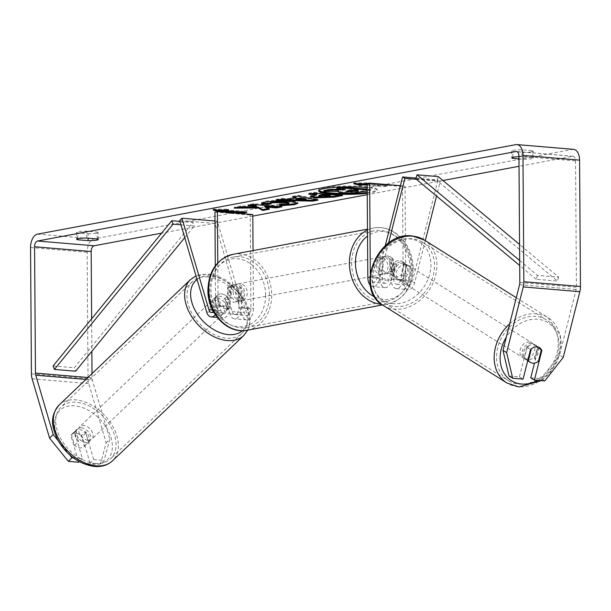 <?xml version="1.0" encoding="UTF-8"?>
<svg xmlns="http://www.w3.org/2000/svg" width="611" height="611" viewBox="0 0 611 611"><rect width="100%" height="100%" fill="white"/><g stroke="black" fill="none" stroke-linecap="round" stroke-linejoin="round"><path stroke-width="0.46" stroke-dasharray="3.06 2.29" d="M228.018 297.343A8.676 5.889 45.3 0 0 221.488 293.906A8.676 5.889 45.3 0 0 217.554 295.144A8.676 5.889 45.3 0 0 216.699 296.388L220.899 310.678A6.072 3.49 -85.2 0 0 223.565 313.588A6.072 3.49 -85.2 0 0 227.59 306.875L227.46 287.941A8.676 7.011 -100.6 0 1 231.561 285.054A8.676 7.011 -100.6 0 1 238.779 288.896L238.909 307.829A6.072 3.49 94.8 0 1 234.884 314.535A6.072 3.49 94.8 0 1 232.226 311.625L228.018 297.343L225.757 299.581A8.676 5.889 45.3 0 0 219.227 296.144A8.676 5.889 45.3 0 0 215.293 297.389A8.676 5.889 45.3 0 0 214.438 298.634L218.639 312.916A10.41 5.988 -85.2 0 0 223.198 317.911A10.41 5.988 -85.2 0 0 230.103 306.401L229.973 287.468A8.676 7.011 -100.6 0 1 234.074 284.581A8.676 7.011 -100.6 0 1 241.292 288.423L241.421 307.356A10.41 5.988 94.8 0 1 234.517 318.858A10.41 5.988 94.8 0 1 229.957 313.871L225.757 299.581M179.703 220.464L215.08 223.435L241.987 314.879A10.41 5.988 -85.2 0 0 246.546 319.874A10.41 5.988 -85.2 0 0 253.45 308.364L253.046 250.571M215.301 314.688A10.41 5.988 -85.2 0 0 218.074 305.393L217.776 262.845M213.529 311.747A6.072 3.49 -85.2 0 0 215.561 305.867L215.286 265.838M214.973 220.991L217.348 221.19L244.247 312.633A6.072 3.49 -85.2 0 0 246.913 315.551A6.072 3.49 -85.2 0 0 250.938 308.838L250.281 215.026L252.794 214.56M214.912 212.055L250.281 215.026M217.348 221.19L215.08 223.435M227.46 287.941L229.973 287.468M238.779 288.896L241.292 288.423M216.699 296.388L214.438 298.634M81.362 427.692A8.676 5.774 46.3 0 0 77.544 428.815A8.676 5.774 46.3 0 0 77.65 436.834A8.676 5.774 46.3 0 0 85.716 442.494A8.676 5.774 46.3 0 0 89.527 441.371A8.676 5.774 46.3 0 0 89.427 433.359A8.676 5.774 46.3 0 0 81.362 427.692M81.24 435.666A8.676 5.774 46.3 0 0 75.733 433.062A8.676 5.774 46.3 0 0 71.922 434.184A8.676 5.774 46.3 0 0 71.479 434.688L74.588 445.266A8.676 5.774 46.3 0 0 80.094 447.871A8.676 5.774 46.3 0 0 83.906 446.74A8.676 5.774 46.3 0 0 84.349 446.236L81.24 435.666L85.456 431.641A8.676 5.774 46.3 0 1 88.564 442.211L84.349 446.236M74.588 445.266L78.804 441.234A8.676 5.774 46.3 0 1 75.695 430.663L71.479 434.688M217.272 297.931A8.676 5.774 46.3 0 0 213.453 299.054A8.676 5.774 46.3 0 0 213.56 307.073A8.676 5.774 46.3 0 0 221.625 312.733A8.676 5.774 46.3 0 0 225.444 311.61A8.676 5.774 46.3 0 0 225.337 303.591A8.676 5.774 46.3 0 0 217.272 297.931M225.841 308.708A8.676 5.774 46.3 0 0 229.66 307.585A8.676 5.774 46.3 0 0 230.103 307.081L227.292 309.762A8.676 5.774 46.3 0 0 224.176 299.191L226.987 296.503A8.676 5.774 46.3 0 0 221.488 293.906A8.676 5.774 46.3 0 0 217.676 295.029A8.676 5.774 46.3 0 0 217.233 295.533L214.415 298.214A8.676 5.774 46.3 0 0 217.531 308.792L220.342 306.103A8.676 5.774 46.3 0 0 225.841 308.708M226.987 296.503L230.103 307.081M220.342 306.103L217.233 295.533M75.695 430.663L78.804 441.234M88.564 442.211L85.456 431.641M227.292 309.762L224.176 299.191M214.415 298.214L217.531 308.792M219.28 314.971A8.676 5.774 46.3 0 0 223.099 313.848A8.676 5.774 46.3 0 0 222.992 305.828A8.676 5.774 46.3 0 0 214.927 300.169A8.676 5.774 46.3 0 0 211.116 301.292A8.676 5.774 46.3 0 0 211.215 309.311A8.676 5.774 46.3 0 0 219.28 314.971M88.06 440.264A8.676 5.774 46.3 0 0 91.871 439.133A8.676 5.774 46.3 0 0 91.772 431.122A8.676 5.774 46.3 0 0 83.699 425.455A8.676 5.774 46.3 0 0 79.888 426.585A8.676 5.774 46.3 0 0 79.988 434.597A8.676 5.774 46.3 0 0 88.06 440.264M94.873 463.428A35.843 23.837 46.3 0 0 110.629 458.777A35.843 23.837 46.3 0 0 110.209 425.676A35.843 23.837 46.3 0 0 76.887 402.282A35.843 23.837 46.3 0 0 61.131 406.934A35.843 23.837 46.3 0 0 61.551 440.042A35.843 23.837 46.3 0 0 94.873 463.428M208.107 276.997A35.843 23.837 46.3 0 0 192.358 281.648A35.843 23.837 46.3 0 0 192.778 314.749A35.843 23.837 46.3 0 0 226.101 338.143A35.843 23.837 46.3 0 0 241.857 333.491A35.843 23.837 46.3 0 0 241.429 300.391A35.843 23.837 46.3 0 0 208.107 276.997M367.219 192.45A29.267 3.742 179.6 0 0 371.794 191.77A29.267 3.742 179.6 0 0 377.201 189.555A29.267 3.742 179.6 0 0 356.809 186.134A29.267 3.742 179.6 0 0 324.067 187.753A29.267 3.742 179.6 0 0 318.659 189.968A29.267 3.742 179.6 0 0 318.858 190.395M367.226 193.305A29.267 3.742 179.6 0 0 371.801 192.625A29.267 3.742 179.6 0 0 377.201 190.418A29.267 3.742 179.6 0 0 367.188 187.669M563.25 357.366L559.584 355.144L576.165 289.461A5.209 2.994 -85.2 0 0 576.433 287.223L575.547 160.884A5.209 2.994 -85.2 0 0 572.973 156.256A5.209 2.994 -85.2 0 0 572.499 156.286L519.022 166.291M442.967 180.512L367.234 194.688M252.801 216.095L161.594 233.158M518.953 156.683A8.676 1.107 -0.4 0 1 521.909 156.66L532.318 157.539A8.676 1.107 -0.4 0 1 533.395 158.066A8.676 1.107 -0.4 0 1 531.791 158.723A8.676 1.107 -0.4 0 1 523.276 159.234L518.968 158.868M367.158 184.148L369.281 183.751L367.158 183.743M367.165 184.392L387.489 186.103L384.472 186.661L367.165 185.209M88.091 233.753A8.676 1.107 179.6 0 0 96.599 233.242A8.676 1.107 179.6 0 0 98.203 232.585A8.676 1.107 179.6 0 0 97.134 232.058L86.724 231.187A8.676 1.107 179.6 0 0 76.604 232.348A8.676 1.107 179.6 0 0 77.681 232.875L88.091 233.753L88.121 238.183M531.738 151.834A8.676 1.107 -0.4 0 1 523.23 152.345L512.812 151.475A8.676 1.107 -0.4 0 1 511.743 150.948A8.676 1.107 -0.4 0 1 521.863 149.779L532.273 150.657A8.676 1.107 -0.4 0 1 533.342 151.177A8.676 1.107 -0.4 0 1 531.738 151.834M523.276 159.234L523.23 152.345M573.553 149.344A12.151 6.988 -85.2 0 0 572.446 149.397L94.102 238.886A12.151 6.988 -85.2 0 0 87.152 252.251L88.03 378.599A12.151 6.988 -85.2 0 0 88.725 383.563L106.177 442.876L100.456 464.055L104.076 460.465L109.797 439.286L106.177 442.876M91.635 318.774L91.864 351.317M92.017 373.604L92.047 377.842A5.209 2.994 -85.2 0 0 92.345 379.973L109.797 439.286M73.381 457.883L82.37 458.64L74.534 431.992A8.676 5.889 -134.7 0 1 75.39 430.747A8.676 5.889 -134.7 0 1 85.853 432.939L93.697 459.594L90.069 463.184L100.456 464.055M90.069 463.184L82.233 436.537A8.676 5.889 45.3 0 0 71.77 434.337A8.676 5.889 45.3 0 0 70.907 435.582L78.75 462.229M93.697 459.594L104.076 460.465M82.37 458.64L79.323 461.664M58.114 440.607L69.631 454.851M509.032 376.002L519.419 376.88L526.865 347.369A8.676 6.828 -58.7 0 1 533.357 344.566A8.676 6.828 -58.7 0 1 535.794 345.345A8.676 6.828 -58.7 0 1 538.184 348.316L534.449 363.11M559.584 355.144L541.125 378.698L544.791 380.928M530.738 377.827L541.125 378.698M526.865 347.369L530.531 349.599M519.419 376.88L523.085 379.103M541.407 349.599A8.676 6.828 121.3 0 0 539.46 347.575L535.794 345.345M538.184 348.316L541.262 350.187M521.909 156.66L521.863 149.779M512.858 157.287L512.812 151.475M532.318 157.539L532.273 150.657M85.853 432.939L82.233 436.537M74.534 431.992L70.907 435.582M86.77 238.069L86.724 231.187M77.719 238.695L77.681 232.875M97.18 238.947L97.134 232.058M367.196 189.173L370.747 189.471L361.223 191.251L351.585 192.221L343.122 191.991C338.929 191.61 337.402 191.106 338.555 190.487L323.861 190.556M338.227 191.724L338.227 190.861L338.555 190.487L338.555 191.35M340.686 189.318L345.398 188.852L336.806 188.135M351.585 192.221L351.592 193.084M370.747 189.471L370.755 190.334L367.211 190.999M367.203 190.036L370.755 190.334M345.398 188.852L345.406 189.716M216.248 210.008L213.033 209.13L213.04 209.993M213.033 209.13L228.583 209.214L228.59 210.069M228.583 209.214L225.566 210.054M225.566 209.779L246.791 211.559L246.798 212.422M225.574 210.596L243.774 212.17M243.774 212.124L246.791 211.559M387.489 186.103L387.481 185.24L366.256 183.735M387.481 185.24L384.464 185.805L384.472 186.661M366.264 184.27L384.464 185.805M366.256 183.453L369.273 182.895L353.723 182.811L353.731 183.674M353.723 182.811L356.939 183.69M369.273 182.895L369.281 183.751M294.792 196.788L292.509 196.352L292.516 197.216M292.509 196.352L298.26 195.283L298.267 196.139M298.26 195.283L318.079 199.247L318.087 200.11M318.079 199.247L315.864 199.667M280.052 199.545L275.92 199.461L275.92 200.316M275.92 199.461L281.854 198.346L281.862 199.209M281.854 198.346L288.331 198.499L288.339 199.362M288.331 198.499L296.114 197.04M295.991 198.712L306.218 198.965M310.831 196.246L310.357 195.833L316.727 194.015M311.824 193.603L308.647 193.336L308.654 194.199M308.647 193.336L314.214 192.297L314.222 193.152M314.214 192.297L342.511 194.672L342.519 195.535M342.511 194.672L339.342 195.268M318.889 195.505L320.806 195.94L330.352 195.161M256.483 205.945L240.925 206.006L234.234 207.259L234.234 208.122M234.234 207.259L238.962 207.236M240.925 206.006L240.925 206.869M278.708 206.61L281.885 206.014L253.588 203.639L248.013 204.677L248.02 205.54M248.013 204.677L251.19 204.945M253.588 203.639L253.588 204.502M281.885 206.014L281.892 206.877M268.137 208.588L269.39 208.351L269.398 209.214M269.39 208.351L264.83 206.09M261.821 203.135L261.477 202.699L265.159 201.317C272.139 200.187 280.472 199.957 290.156 200.607L297.916 202.424L297.595 202.86M279.83 204.624L279.555 203.769L279.555 204.624M279.555 203.769L287.262 203.226L288.736 202.631M270.452 202.615L271.047 203.952M271.04 203.089L270.459 203.119M355.19 190.54L358.359 189.945L351.554 189.372L346.559 190.517L348.064 190.884M351.554 189.372L351.562 190.235M358.359 189.945L358.367 190.808M393.064 263.394L389.077 279.212A6.072 3.49 94.8 0 1 385.358 283.321A6.072 3.49 94.8 0 1 382.349 277.921L382.219 258.988A8.676 7.011 -100.6 0 1 386.32 256.101A8.676 7.011 -100.6 0 1 393.537 259.942L393.667 278.876A6.072 3.49 -85.2 0 0 396.676 284.268A6.072 3.49 -85.2 0 0 400.396 280.166L404.383 264.342A8.676 6.828 121.3 0 0 401.992 261.371A8.676 6.828 121.3 0 0 399.556 260.591A8.676 6.828 121.3 0 0 393.064 263.394L395.355 264.784L391.361 280.609A10.41 5.988 94.8 0 1 384.999 287.644A10.41 5.988 94.8 0 1 379.836 278.395L379.706 259.461A8.676 7.011 -100.6 0 1 383.807 256.567A8.676 7.011 -100.6 0 1 391.025 260.408L391.155 279.342A10.41 5.988 -85.2 0 0 396.318 288.591A10.41 5.988 -85.2 0 0 402.68 281.556L406.674 265.739A8.676 6.828 121.3 0 0 404.283 262.768A8.676 6.828 121.3 0 0 401.847 261.982A8.676 6.828 121.3 0 0 395.355 264.784M416.458 179.306L440.271 181.307L436.544 196.078M425.294 240.642L414.709 282.565A10.41 5.988 94.8 0 1 408.339 289.606A10.41 5.988 94.8 0 1 403.184 280.357L402.527 186.546L405.04 186.08L405.696 279.884A6.072 3.49 94.8 0 0 408.706 285.276A6.072 3.49 94.8 0 0 412.417 281.175L437.98 179.917L440.271 181.307M388.543 243.125L379.339 279.594A10.41 5.988 94.8 0 1 372.97 286.628A10.41 5.988 94.8 0 1 370.335 285.245M385.228 245.798L377.048 278.204A6.072 3.49 94.8 0 1 373.329 282.305A6.072 3.49 94.8 0 1 370.327 276.913L370.297 273.079M400.396 185.683L405.04 186.08M367.158 183.575L402.527 186.546M416.007 178.068L437.98 179.917M382.219 258.988L379.706 259.461M393.537 259.942L391.025 260.408M404.383 264.342L406.674 265.739M230.599 292.142A8.676 7.011 79.4 0 0 239.275 301.261A8.676 7.011 79.4 0 0 244.751 293.326A8.676 7.011 79.4 0 0 236.083 284.207A8.676 7.011 79.4 0 0 230.599 292.142M228.247 299.314A8.676 7.011 79.4 0 0 234.746 302.109A8.676 7.011 79.4 0 0 238.153 300.146L241.162 299.581A8.676 7.011 79.4 0 0 243.247 293.608A8.676 7.011 79.4 0 0 241.078 287.285L238.061 287.85A8.676 7.011 79.4 0 0 231.561 285.054A8.676 7.011 79.4 0 0 228.155 287.017L228.247 299.314L231.256 298.748A8.676 7.011 79.4 0 1 229.094 292.425A8.676 7.011 79.4 0 1 231.172 286.452L228.155 287.017M238.153 300.146L238.061 287.85M376.315 264.876A8.676 7.011 79.4 0 0 384.991 274.003A8.676 7.011 79.4 0 0 390.467 266.068A8.676 7.011 79.4 0 0 381.799 256.941A8.676 7.011 79.4 0 0 376.315 264.876M392.911 271.192L389.894 271.758A8.676 7.011 79.4 0 0 391.972 265.785A8.676 7.011 79.4 0 0 389.81 259.461L392.827 258.896A8.676 7.011 79.4 0 0 386.32 256.101A8.676 7.011 79.4 0 0 382.921 258.063L383.005 270.36A8.676 7.011 79.4 0 0 389.513 273.155A8.676 7.011 79.4 0 0 392.911 271.192L392.827 258.896M383.005 270.36L379.989 270.925A8.676 7.011 79.4 0 1 377.827 264.594A8.676 7.011 79.4 0 1 379.905 258.629L382.921 258.063M379.905 258.629L379.989 270.925M389.894 271.758L389.81 259.461M241.162 299.581L241.078 287.285M231.172 286.452L231.256 298.748M233.112 291.668A8.676 7.011 79.4 0 0 241.78 300.795A8.676 7.011 79.4 0 0 247.264 292.86A8.676 7.011 79.4 0 0 238.595 283.733A8.676 7.011 79.4 0 0 233.112 291.668M373.802 265.35A8.676 7.011 79.4 0 0 382.478 274.476A8.676 7.011 79.4 0 0 387.954 266.541A8.676 7.011 79.4 0 0 379.286 257.414A8.676 7.011 79.4 0 0 373.802 265.35M410.096 268.397A35.843 28.961 79.4 0 0 374.291 230.714A35.843 28.961 79.4 0 0 351.661 263.486A35.843 28.961 79.4 0 0 387.473 301.17A35.843 28.961 79.4 0 0 410.096 268.397M269.405 294.723A35.843 28.961 79.4 0 0 233.601 257.04A35.843 28.961 79.4 0 0 210.971 289.813A35.843 28.961 79.4 0 0 246.775 327.496A35.843 28.961 79.4 0 0 269.405 294.723M531.685 343.443A8.676 6.935 122.1 0 0 522.963 349.431A8.676 6.935 122.1 0 0 525.002 358.993A8.676 6.935 122.1 0 0 527.545 359.841A8.676 6.935 122.1 0 0 536.259 353.853A8.676 6.935 122.1 0 0 534.22 344.291A8.676 6.935 122.1 0 0 531.685 343.443M527.896 360.039L524.437 357.87A8.676 6.935 122.1 0 1 527.392 346.162L531.318 348.85M534.22 344.291L539.528 347.613A8.676 6.935 122.1 0 0 536.985 346.773A8.676 6.935 122.1 0 0 531.371 348.652M541.415 349.576L537.436 347.079A8.676 6.935 122.1 0 1 534.48 358.787L538.459 361.284M403.535 263.081A8.676 6.935 122.1 0 0 394.813 269.069A8.676 6.935 122.1 0 0 396.852 278.631A8.676 6.935 122.1 0 0 399.395 279.479A8.676 6.935 122.1 0 0 408.11 273.491A8.676 6.935 122.1 0 0 406.071 263.929A8.676 6.935 122.1 0 0 403.535 263.081M390.987 274.179A8.676 6.935 122.1 0 0 392.873 276.141A8.676 6.935 122.1 0 0 395.416 276.982A8.676 6.935 122.1 0 0 401.03 275.103L403.68 276.76A8.676 6.935 122.1 0 0 406.636 265.059L403.986 263.394A8.676 6.935 122.1 0 0 402.099 261.432A8.676 6.935 122.1 0 0 399.556 260.591A8.676 6.935 122.1 0 0 393.942 262.47L396.592 264.135A8.676 6.935 122.1 0 0 393.637 275.844L390.987 274.179L393.942 262.47M403.986 263.394L401.03 275.103M527.392 346.162L524.437 357.87M534.48 358.787L537.436 347.079M403.68 276.76L406.636 265.059M396.592 264.135L393.637 275.844M405.742 264.471A8.676 6.935 122.1 0 0 397.02 270.452A8.676 6.935 122.1 0 0 399.059 280.021A8.676 6.935 122.1 0 0 401.603 280.861A8.676 6.935 122.1 0 0 410.317 274.881A8.676 6.935 122.1 0 0 408.285 265.311A8.676 6.935 122.1 0 0 405.742 264.471M529.47 342.061A8.676 6.935 122.1 0 0 520.755 348.049A8.676 6.935 122.1 0 0 522.795 357.611A8.676 6.935 122.1 0 0 525.33 358.451A8.676 6.935 122.1 0 0 534.052 352.471A8.676 6.935 122.1 0 0 532.013 342.908A8.676 6.935 122.1 0 0 529.47 342.061M518.854 384.113A35.843 28.641 122.1 0 0 554.857 359.39A35.843 28.641 122.1 0 0 546.44 319.897A35.843 28.641 122.1 0 0 535.946 316.406A35.843 28.641 122.1 0 0 499.943 341.121A35.843 28.641 122.1 0 0 508.36 380.622A35.843 28.641 122.1 0 0 518.854 384.113M395.126 306.523A35.843 28.641 122.1 0 0 431.129 281.801A35.843 28.641 122.1 0 0 422.713 242.307A35.843 28.641 122.1 0 0 412.219 238.809A35.843 28.641 122.1 0 0 376.216 263.532A35.843 28.641 122.1 0 0 384.632 303.033A35.843 28.641 122.1 0 0 395.126 306.523M519.678 260.507L537.459 275.347L558.683 277.134L519.564 244.469M415.786 178.748L437.01 180.528L438.278 176.594M537.459 275.347L536.191 279.28L557.415 281.068L437.01 180.528M536.191 279.28L519.717 265.525M558.683 277.134L557.415 281.068M179.978 221.396L192.992 222.488L74.305 367.753L75.619 371.198M53.081 365.966L74.305 367.753M180.986 224.817L194.313 225.933L192.992 222.488M184.759 237.626L194.313 225.933M206.61 311.908L218.639 312.916M229.957 313.871L241.987 314.879M241.421 307.356L253.45 308.364M238.909 307.829L250.938 308.838M232.226 311.625L244.247 312.633M215.561 305.867L227.59 306.875M218.074 305.393L230.103 306.401M212.613 309.976L220.899 310.678M59.214 404.925A38.615 25.685 -133.7 0 1 76.192 399.915A38.615 25.685 -133.7 0 1 112.096 425.119A38.615 25.685 -133.7 0 1 112.546 460.786M92.139 464.337A34.277 22.798 46.3 0 0 111.072 437.843A34.277 22.798 46.3 0 0 74.932 405.857A34.277 22.798 46.3 0 0 55.998 432.351A34.277 22.798 46.3 0 0 92.139 464.337M243.774 335.5A38.615 25.685 46.3 0 0 243.315 299.833A38.615 25.685 46.3 0 0 207.412 274.629A38.615 25.685 46.3 0 0 190.441 279.639M197.063 279.448A34.277 22.798 -133.7 0 1 210.848 276.096A34.277 22.798 -133.7 0 1 243.018 298.985A34.277 22.798 -133.7 0 1 242.506 330.681M516.83 151.604L572.499 156.286M515.852 144.639L572.446 149.397M37.5 234.135L94.102 238.886M32.123 378.812L88.725 383.563M85.914 379.431L92.345 379.973M87.938 377.499L92.047 377.842M518.953 156.126L575.547 160.884M519.831 282.473L576.433 287.223M519.564 284.703L576.165 289.461M30.55 247.501L87.152 252.251M31.428 373.84L88.03 378.599M343.199 191.999L343.206 192.862M343.122 191.991L343.122 192.855M361.223 191.251L361.231 192.114M313.97 194.535L313.978 195.39M320.806 195.94L320.813 196.803M327.74 195.65L327.748 196.513M320.729 195.932L320.729 196.795M265.159 201.317L265.166 202.18M290.156 200.607L290.164 201.47M290.24 200.614L290.248 201.477M287.262 203.226L287.269 204.082M347.873 190.059L347.88 190.922M402.68 281.556L414.709 282.565M379.339 279.594L391.361 280.609M391.155 279.342L403.184 280.357M400.396 280.166L412.417 281.175M393.667 278.876L405.696 279.884M370.327 276.913L382.349 277.921M367.814 277.379L379.836 278.395M377.048 278.204L389.077 279.212M367.478 230.042A38.615 31.207 -100.6 0 1 373.779 227.987A38.615 31.207 -100.6 0 1 412.364 268.588A38.615 31.207 -100.6 0 1 387.977 303.904A38.615 31.207 -100.6 0 1 381.524 304.27M374.734 296.961A34.277 27.701 79.4 0 0 411.34 267.824A34.277 27.701 79.4 0 0 396.279 236.541A34.277 27.701 79.4 0 0 367.524 236.014M247.287 330.223A38.615 31.207 79.4 0 0 271.674 294.907A38.615 31.207 79.4 0 0 233.089 254.306M265.625 295.082A34.277 27.701 -100.6 0 1 237.916 326.732A34.277 27.701 -100.6 0 1 209.733 290.385A34.277 27.701 -100.6 0 1 237.442 258.743A34.277 27.701 -100.6 0 1 265.625 295.082M509.696 323.799A38.615 30.863 -57.9 0 1 536.611 313.779A38.615 30.863 -57.9 0 1 547.914 317.544A38.615 30.863 -57.9 0 1 556.988 360.1A38.615 30.863 -57.9 0 1 518.197 386.732A38.615 30.863 -57.9 0 1 506.886 382.975M537.932 380.355A34.277 27.396 122.1 0 0 559.111 345.085A34.277 27.396 122.1 0 0 537.787 319.263A34.277 27.396 122.1 0 0 506.298 337.249M383.158 305.385A38.615 30.863 122.1 0 0 394.462 309.143A38.615 30.863 122.1 0 0 433.26 282.511A38.615 30.863 122.1 0 0 424.187 239.955M393.293 303.659A34.277 27.396 -57.9 0 1 373.115 268.687A34.277 27.396 -57.9 0 1 409.637 238.901A34.277 27.396 -57.9 0 1 429.808 273.873A34.277 27.396 -57.9 0 1 393.293 303.659M246.546 319.874L234.517 318.858M234.884 314.535L246.913 315.551M223.198 317.911L217.249 317.407M211.536 312.572L223.565 313.588M236.083 284.207L234.074 284.581M217.554 295.144L215.293 297.389M247.753 330.139L249.219 326.48L250.289 319.209L248.906 309.449L244.851 299.787L236.992 289.102L225.894 280.044L216.951 275.798L208.931 274.011L196.016 275.897M89.527 441.371L83.906 446.74M77.544 428.815L71.922 434.184M229.66 307.585L225.444 311.61M217.676 295.029L213.453 299.054M223.099 313.848L91.871 439.133M211.116 301.292L79.888 426.585M192.358 281.648L61.131 406.934M241.857 333.491L110.629 458.777M377.201 189.555L377.201 190.418M572.973 156.256L516.371 151.505M511.743 150.948L511.789 157.829M533.395 158.066L533.342 151.177M71.77 434.337L75.39 430.747M76.604 232.348L76.658 239.237M98.256 239.474L98.203 232.585M318.659 189.968L318.667 190.823M310.357 196.689L310.357 195.833M297.924 203.287L297.916 202.424M261.485 203.562L261.477 202.699M346.559 190.517L346.567 191.38M396.318 288.591L408.339 289.606M396.676 284.268L408.706 285.276M384.999 287.644L372.97 286.628M385.358 283.321L373.329 282.305M383.807 256.567L381.799 256.941M401.992 261.371L404.283 262.768M382.463 304.935L387.977 303.904C403.963 299.421 412.356 287.537 413.166 268.26C412.937 257.124 409.401 247.463 402.565 239.275L395.538 232.959C388.672 228.338 381.424 226.681 373.779 227.987L367.478 229.163M239.275 301.261L234.746 302.109M384.991 274.003L389.513 273.155M241.78 300.795L382.478 274.476M238.595 283.733L379.286 257.414M233.601 257.04L374.291 230.714M246.775 327.496L387.473 301.17M525.002 358.993L527.728 360.704M516.287 297.702L547.914 317.544L560.295 335.462L561.242 344.245L557.721 360.536L549.671 373.283L541.331 380.638M392.873 276.141L396.852 278.631M402.099 261.432L406.071 263.929M399.059 280.021L522.795 357.611M408.285 265.311L532.013 342.908M422.713 242.307L546.44 319.897M384.632 303.033L508.36 380.622"/><path stroke-width="0.92" d="M213.529 311.747A6.072 3.49 -85.2 0 1 211.536 312.572A6.072 3.49 -85.2 0 1 208.878 309.662L181.971 218.219L179.703 220.464L206.61 311.908A10.41 5.988 -85.2 0 0 211.177 316.895A10.41 5.988 -85.2 0 0 215.301 314.688M253.046 250.571L252.794 214.56L217.417 211.589L214.912 212.055L215.286 265.838M217.776 262.845L217.417 211.589M181.971 218.219L214.973 220.991M367.188 187.669A29.267 3.742 179.6 0 0 324.074 188.616A29.267 3.742 179.6 0 0 318.667 190.823A29.267 3.742 179.6 0 0 335.867 194.115A29.267 3.742 179.6 0 0 367.226 193.305M519.022 166.291L442.967 180.512M367.234 194.688L252.801 216.095M161.594 233.158L94.147 245.775A5.209 2.994 -85.2 0 0 91.169 251.503L91.635 318.774M502.99 350.386L506.649 352.608L512.698 378.232L509.032 376.002L502.99 350.386L519.564 284.703A5.209 2.994 -85.2 0 0 519.831 282.473L518.953 156.126A5.209 2.994 -85.2 0 0 516.371 151.505A5.209 2.994 -85.2 0 0 515.898 151.528L37.546 241.017A5.209 2.994 -85.2 0 0 34.567 246.745L35.453 373.092A5.209 2.994 -85.2 0 0 35.751 375.215L53.203 434.528L58.114 440.607M258.239 208L262.791 210.451L269.398 209.214L264.838 206.953L276.317 207.916L281.892 206.877L253.588 204.502L248.02 205.54L255.337 206.151L256.49 206.808L240.925 206.869L234.234 208.122L258.239 208L258.232 207.144L262.791 209.588L262.791 210.451M288.339 199.362L296.121 197.903L292.516 197.216L298.267 196.139L318.087 200.11L312.748 201.111L275.92 200.316L281.862 199.209L288.339 199.362M518.968 158.868L512.866 158.356A8.676 1.107 -0.4 0 1 511.789 157.829A8.676 1.107 -0.4 0 1 518.953 156.683M77.727 239.764L88.137 240.635A8.676 1.107 179.6 0 0 96.653 240.123A8.676 1.107 179.6 0 0 98.256 239.474A8.676 1.107 179.6 0 0 97.18 238.947L86.77 238.069A8.676 1.107 179.6 0 0 76.658 239.237A8.676 1.107 179.6 0 0 77.727 239.764L77.719 238.695M219.54 211.765L213.04 209.993L228.59 210.069L225.574 210.635L246.798 212.422L243.781 212.987L222.557 211.2L219.54 211.765L219.54 210.902L216.248 210.008M366.256 183.735L366.264 184.316L367.158 184.148M366.264 184.316L367.165 184.392M367.158 183.743L353.731 183.674L360.238 185.446L363.247 184.881L367.165 185.209M315.604 197.872L310.357 196.689L316.735 194.878L308.654 194.199L314.222 193.152L342.519 195.535L333.904 197.147L315.604 197.872L315.597 197.009L310.831 196.246M262.654 204.38L261.485 203.562L265.166 202.18C272.147 201.05 280.48 200.813 290.164 201.47L297.924 203.287L294.365 204.693L279.937 205.792L279.555 204.624L287.269 204.082L288.743 203.486L284.505 202.554L272.147 202.814C270.306 203.188 269.94 203.57 271.047 203.952L262.654 204.38L262.646 203.524L261.821 203.135M270.452 202.615L271.047 203.952M88.137 240.635L88.121 238.183M506.649 352.608L523.23 286.933A12.151 6.988 -85.2 0 0 523.848 281.717L522.97 155.377A12.151 6.988 -85.2 0 0 516.952 144.586A12.151 6.988 -85.2 0 0 515.852 144.639L37.5 234.135A12.151 6.988 -85.2 0 0 30.55 247.501L31.428 373.84A12.151 6.988 -85.2 0 0 32.123 378.812L49.575 438.125L53.203 434.528M534.449 363.11L530.738 377.827L534.404 380.057L544.791 380.928L563.25 357.366L579.824 291.691A12.151 6.988 -85.2 0 0 580.45 286.475L579.572 160.128A12.151 6.988 -85.2 0 0 573.553 149.344L516.952 144.586M91.864 351.317L92.017 373.604M69.631 454.851L71.991 457.769L68.363 461.358L49.575 438.125M68.363 461.358L78.75 462.229L79.323 461.664M71.991 457.769L73.381 457.883M539.46 347.575A8.676 6.828 121.3 0 0 537.016 346.796A8.676 6.828 121.3 0 0 530.531 349.599L523.085 379.103L512.698 378.232M534.404 380.057L541.85 350.546A8.676 6.828 121.3 0 0 541.407 349.599M541.262 350.187L541.85 350.546M512.866 158.356L512.858 157.287M318.858 190.395A29.267 3.742 179.6 0 0 337.409 193.328A29.267 3.742 179.6 0 0 367.219 192.45M340.686 189.318L330.307 189.349L323.861 190.556L323.868 191.419L330.314 190.212L345.406 189.716L336.814 188.99L342.397 187.951L367.203 190.036M336.814 188.99L336.806 188.135L342.389 187.088L367.196 189.173M367.211 190.999L351.592 193.084L343.122 192.855C338.929 192.465 337.409 191.961 338.555 191.35L323.868 191.419M342.389 187.088L342.397 187.951M342.954 189.509L342.954 190.174M330.307 189.349L330.314 190.212M338.227 190.861L338.227 191.724L338.555 191.35M225.566 210.054L225.574 210.635M243.774 212.17L243.781 212.987M225.574 210.596L222.549 210.337L222.557 211.2M222.549 210.337L219.54 210.902M356.939 183.69L360.23 184.583L363.24 184.018L363.247 184.881M363.24 184.018L366.264 184.27M360.23 184.583L360.238 185.446M294.792 196.788L296.114 197.04L296.121 197.903M315.864 199.667L312.748 200.248L312.748 201.111M312.748 200.248L280.052 199.545M306.218 199.828L306.218 198.965L300.475 197.872L295.991 198.712L295.999 199.568L306.218 199.828L300.482 198.735L295.999 199.568M300.475 197.872L300.482 198.735M311.824 193.603L316.727 194.015L316.735 194.878M339.342 195.268L333.904 196.284L315.597 197.009M330.36 196.024L330.352 195.161L322.875 194.535L318.889 195.505L318.896 196.368L320.729 196.795L330.36 196.024L322.883 195.39L318.896 196.368M322.875 194.535L322.883 195.39M238.962 207.236L258.232 207.144M251.19 204.945L255.329 205.296L256.483 205.945L256.49 206.808M255.329 205.296L255.337 206.151M264.838 206.953L264.83 206.09L276.309 207.06L276.317 207.916M276.309 207.06L278.708 206.61M262.791 209.588L268.137 208.588M297.595 202.86L294.357 203.837L279.93 204.937L279.937 205.792M288.743 203.486L288.736 202.631L284.581 201.699L272.139 201.951C270.299 202.325 269.932 202.707 271.04 203.089M270.459 203.119L262.646 203.524M348.247 191.762L358.367 190.808L351.562 190.235L346.567 191.38L348.247 191.762L348.239 190.899L355.19 190.54M436.544 196.078L425.294 240.642M385.228 245.798L402.603 176.946L404.894 178.336L416.458 179.306M404.894 178.336L388.543 243.125M370.335 285.245A10.41 5.988 94.8 0 1 367.814 277.379L367.158 183.575L369.67 183.101L400.396 185.683M370.297 273.079L369.67 183.101M402.603 176.946L416.007 178.068M531.318 348.85L528.416 360.36A8.676 6.935 122.1 0 0 530.302 362.323A8.676 6.935 122.1 0 0 532.845 363.163A8.676 6.935 122.1 0 0 538.459 361.284L541.415 349.576A8.676 6.935 122.1 0 0 539.528 347.613M528.416 360.36L527.896 360.039M519.678 260.507L417.053 174.815L438.278 176.594L519.564 244.469M519.717 265.525L415.786 178.748L417.053 174.815M171.767 220.701L173.089 224.153L54.394 369.418L53.081 365.966L171.767 220.701L179.978 221.396M173.089 224.153L180.986 224.817M54.394 369.418L75.619 371.198L184.759 237.626M208.878 309.662L212.613 309.976M112.546 460.786A38.615 25.685 -133.7 0 1 95.576 465.796A38.615 25.685 -133.7 0 1 59.672 440.6A38.615 25.685 -133.7 0 1 59.214 404.925L190.441 279.639A38.615 25.685 46.3 0 0 190.892 315.307A38.615 25.685 46.3 0 0 226.796 340.51A38.615 25.685 46.3 0 0 243.774 335.5L112.546 460.786C107.628 465.261 101.464 467.132 94.056 466.414C78.972 464.024 66.95 455.348 57.999 440.394C52.409 428.212 48.659 417.58 59.214 404.925M242.506 330.681A34.277 22.798 -133.7 0 1 228.048 334.576A34.277 22.798 -133.7 0 1 195.566 311.144A34.277 22.798 -133.7 0 1 197.063 279.448M515.898 151.528L516.83 151.604M37.546 241.017L94.147 245.775M35.751 375.215L85.914 379.431M35.453 373.092L87.938 377.499M34.567 246.745L91.169 251.503M523.23 286.933L579.824 291.691M523.848 281.717L580.45 286.475M522.97 155.377L579.572 160.128M315.52 197.002L315.528 197.865M333.904 196.284L333.904 197.147M320.233 195.024L320.24 195.887M294.357 203.837L294.365 204.693M284.581 201.699L284.581 202.562M284.497 201.691L284.505 202.554M272.139 201.951L272.147 202.814M348.323 190.907L348.331 191.77M354.708 190.624L354.716 191.487M381.524 304.27A38.615 31.207 -100.6 0 1 349.4 263.295A38.615 31.207 -100.6 0 1 367.478 230.042M367.524 236.014A34.277 27.701 79.4 0 0 355.449 263.127A34.277 27.701 79.4 0 0 374.734 296.961M247.287 330.223C227.552 334.576 207.396 313.13 207.908 289.95C208.71 270.673 217.104 258.789 233.089 254.306A38.615 31.207 79.4 0 0 208.702 289.622A38.615 31.207 79.4 0 0 247.287 330.223L382.463 304.935M383.158 305.385C353.441 288.873 378.392 230.866 412.242 235.968L424.187 239.955A38.615 30.863 122.1 0 0 412.876 236.19A38.615 30.863 122.1 0 0 374.085 262.822A38.615 30.863 122.1 0 0 383.158 305.385L506.886 382.975A38.615 30.863 -57.9 0 1 509.696 323.799M506.298 337.249A34.277 27.396 122.1 0 0 521.443 384.021A34.277 27.396 122.1 0 0 537.932 380.355M217.249 317.407L211.177 316.895M243.774 335.5L247.753 330.139M196.016 275.897L190.441 279.639M233.089 254.306L367.478 229.163M506.886 382.975L518.831 386.954L541.331 380.638M527.728 360.704L530.302 362.323M424.187 239.955L516.287 297.702"/></g></svg>
